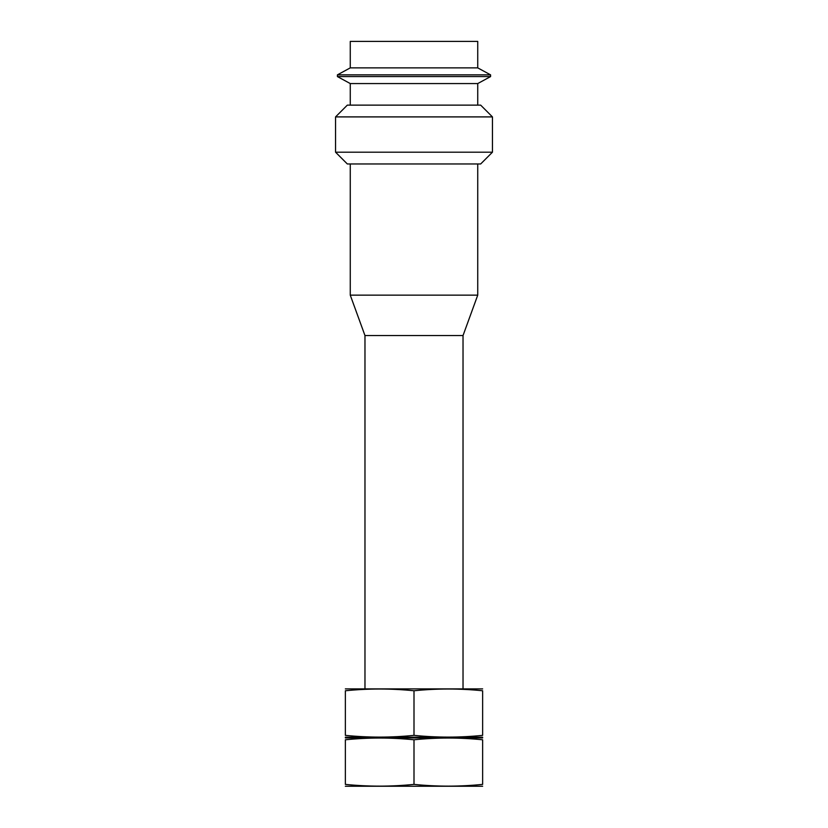 <?xml version="1.0" encoding="UTF-8"?>
<svg xmlns="http://www.w3.org/2000/svg" width="828" height="828" viewBox="0 0 828 828"><rect width="100%" height="100%" fill="white"/><g stroke="black" fill="none" stroke-linecap="round" stroke-linejoin="round"><path stroke-width="1.24" d="M364.972 688.544L364.972 335.557L463.028 335.557L477.735 295.151L477.735 163.965M463.028 688.544L463.028 335.557M364.972 335.557L350.265 295.151L477.735 295.151M335.557 152.197L347.325 163.965L480.675 163.965L492.443 152.197L492.443 116.903L335.557 116.903L335.557 152.197L492.443 152.197M335.557 116.903L347.325 105.135L480.675 105.135L492.443 116.903M350.265 105.135L350.265 83.566L477.735 83.566L490.59 76.58L490.59 74.862L477.735 67.875L477.735 41.4L350.265 41.4L350.265 67.875L477.735 67.875M477.735 105.135L477.735 83.566M482.662 737.924L345.338 737.924M345.359 739.787C368.243 737.458 391.116 737.458 414 739.787C436.884 737.458 459.757 737.458 482.641 739.787L482.641 784.385C459.757 786.714 436.884 786.714 414 784.385C391.116 786.714 368.243 786.714 345.359 784.385L345.359 739.787M482.662 786.248L345.338 786.248M414 784.385L414 739.787M482.662 688.896L345.338 688.896M345.359 690.769C368.243 688.441 391.116 688.441 414 690.769C436.884 688.441 459.757 688.441 482.641 690.769L482.641 735.357C459.757 737.686 436.884 737.686 414 735.357C391.116 737.686 368.243 737.686 345.359 735.357L345.359 690.769M482.662 737.22L345.338 737.22M414 735.357L414 690.769M350.265 83.566L337.41 76.58L490.59 76.58M337.41 76.58L337.41 74.862L490.59 74.862M350.265 295.151L350.265 163.965M350.265 67.875L337.41 74.862"/></g></svg>
